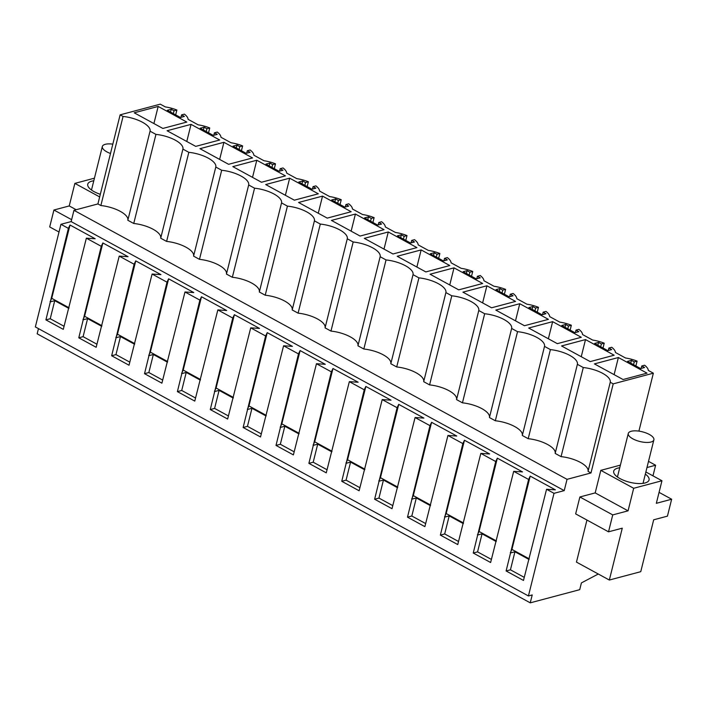 <?xml version="1.0" encoding="UTF-8"?>
<svg xmlns="http://www.w3.org/2000/svg" width="707" height="707" viewBox="0 0 707 707"><rect width="100%" height="100%" fill="white"/><g stroke="black" fill="none" stroke-linecap="round" stroke-linejoin="round"><path stroke-width="1.06" d="M638.907 431.12L653.356 373.181L613.208 383.866L590.99 472.956L588.047 471.348A21.988 8.343 14 0 0 561.066 456.634L555.172 453.417A21.988 8.343 14 0 0 528.2 438.693L522.305 435.477A21.988 8.343 14 0 0 495.324 420.762L489.43 417.545A21.988 8.343 14 0 0 462.449 402.831L456.554 399.614A21.988 8.343 14 0 0 429.582 384.891L423.687 381.674A21.988 8.343 14 0 0 396.707 366.96L390.812 363.743A21.988 8.343 14 0 0 363.84 349.019L357.945 345.803A21.988 8.343 14 0 0 330.964 331.088L325.07 327.871A21.988 8.343 14 0 0 298.098 313.157L292.194 309.94A21.988 8.343 14 0 0 265.222 295.217L259.328 292A21.988 8.343 14 0 0 232.347 277.285L226.452 274.069A21.988 8.343 14 0 0 199.48 259.345L193.585 256.128A21.988 8.343 14 0 0 166.605 241.414L160.71 238.197A21.988 8.343 14 0 0 133.738 223.483L127.834 220.266A21.988 8.343 14 0 0 100.862 205.543L97.911 203.934L73.961 210.315L567.041 479.337L590.99 472.956M598.281 574.013L581.41 582.904L579.722 589.673L530.241 602.841L532.212 594.949L528.429 595.948L554.014 493.327L564.23 490.614L567.041 479.337M646.976 467.539L655.619 465.233L652.968 475.855M609.337 580.04L622.275 528.173L608.524 531.823L612.739 514.908L628.063 510.834L633.684 488.281L661.955 480.751L656.335 503.313L671.65 499.23L667.435 516.145L653.683 519.804L640.754 571.68L609.337 580.04L576.461 562.109L586.951 520.052M608.524 531.823L575.657 513.892L579.873 496.977L595.188 492.903L600.809 470.349L620.384 465.135M653.356 373.181L648.31 370.433A20.256 7.689 -166 0 0 644.598 365.219L641.762 365.979L644.581 367.516L640.648 368.559L627.507 361.383L631.431 360.34L634.25 361.878L633.552 364.679M635.885 365.961L637.087 361.118A20.256 7.689 -166 0 0 625.527 357.998L615.443 352.493A20.256 7.689 -166 0 0 611.732 347.287L608.886 348.038L611.705 349.576L607.781 350.628L594.631 343.452L598.555 342.409L601.374 343.947L600.676 346.748M100.862 205.543L123.071 116.452L120.128 114.843L160.277 104.159L165.323 106.916A20.256 7.689 -166 0 1 176.883 110.036L174.037 110.787L171.227 109.249L167.294 110.301L180.444 117.468L184.368 116.425L181.558 114.888L184.394 114.136A20.256 7.689 -166 0 1 188.106 119.342L198.199 124.847A20.256 7.689 -166 0 1 209.749 127.967L206.912 128.727L204.093 127.189L200.169 128.232L213.32 135.408L217.243 134.365L214.424 132.828L217.27 132.068A20.256 7.689 -166 0 1 220.973 137.273L231.065 142.779A20.256 7.689 -166 0 1 242.625 145.907L239.788 146.658L236.969 145.121L233.036 146.163L246.186 153.339L250.119 152.297L247.3 150.759L250.137 149.999A20.256 7.689 -166 0 1 253.848 155.213L263.941 160.719A20.256 7.689 -166 0 1 275.5 163.838L272.655 164.598L269.835 163.061L265.912 164.104L279.062 171.28L282.986 170.228L280.166 168.69L283.012 167.939A20.256 7.689 -166 0 1 286.724 173.144L296.807 178.65A20.256 7.689 -166 0 1 308.367 181.77L305.53 182.53L302.711 180.992L298.787 182.035L311.928 189.211L315.861 188.168L313.042 186.63L315.879 185.87A20.256 7.689 -166 0 1 319.591 191.084L329.683 196.59A20.256 7.689 -166 0 1 341.242 199.71L338.397 200.461L335.586 198.923L331.654 199.975L344.804 207.142L348.728 206.099L345.917 204.562L348.754 203.81A20.256 7.689 -166 0 1 352.466 209.016L362.558 214.521A20.256 7.689 -166 0 1 374.109 217.641L371.272 218.401L368.453 216.863L364.529 217.906L377.679 225.082L381.603 224.039L378.784 222.502L381.63 221.742A20.256 7.689 -166 0 1 385.333 226.947L395.425 232.453A20.256 7.689 -166 0 1 406.985 235.581L404.148 236.332L401.329 234.795L397.396 235.838L410.546 243.014L414.479 241.971L411.66 240.433L414.496 239.673A20.256 7.689 -166 0 1 418.208 244.887L428.301 250.393A20.256 7.689 -166 0 1 439.86 253.513L437.014 254.273L434.195 252.735L430.271 253.778L443.422 260.954L447.345 259.902L444.526 258.364L447.372 257.613A20.256 7.689 -166 0 1 451.084 262.818L461.167 268.324A20.256 7.689 -166 0 1 472.727 271.444L469.89 272.204L467.071 270.666L463.147 271.709L476.288 278.885L480.221 277.842L477.402 276.304L480.239 275.544A20.256 7.689 -166 0 1 483.95 280.759L494.043 286.264A20.256 7.689 -166 0 1 505.602 289.384L502.757 290.135L499.946 288.597L496.014 289.649L509.164 296.816L513.088 295.773L510.277 294.236L513.114 293.485A20.256 7.689 -166 0 1 516.826 298.69L526.918 304.196A20.256 7.689 -166 0 1 538.469 307.315L535.632 308.075L532.813 306.538L528.889 307.58L542.039 314.756L545.963 313.714L543.144 312.176L545.99 311.416A20.256 7.689 -166 0 1 549.692 316.621L559.785 322.127A20.256 7.689 -166 0 1 571.344 325.255L568.508 326.007L565.688 324.469L561.756 325.512L574.906 332.688L578.839 331.645L576.019 330.107L578.856 329.347A20.256 7.689 -166 0 1 582.568 334.561L592.66 340.067A20.256 7.689 -166 0 1 604.22 343.187L601.374 343.947M123.071 116.452A21.988 8.343 -166 0 1 150.052 131.175L155.947 134.392A21.988 8.343 -166 0 1 182.919 149.106L188.822 152.323A21.988 8.343 -166 0 1 215.794 167.046L221.689 170.263A21.988 8.343 -166 0 1 248.67 184.978L254.564 188.195A21.988 8.343 -166 0 1 281.536 202.909L287.431 206.126A21.988 8.343 -166 0 1 314.412 220.849L320.306 224.066A21.988 8.343 -166 0 1 347.278 238.78L353.182 241.997A21.988 8.343 -166 0 1 380.154 256.721L386.049 259.937A21.988 8.343 -166 0 1 413.029 274.652L418.924 277.869A21.988 8.343 -166 0 1 445.896 292.583L451.791 295.8A21.988 8.343 -166 0 1 478.772 310.523L484.666 313.74A21.988 8.343 -166 0 1 511.638 328.455L517.542 331.671A21.988 8.343 -166 0 1 544.514 346.395L550.408 349.612A21.988 8.343 -166 0 1 577.389 364.326L583.284 367.543A21.988 8.343 -166 0 1 610.256 382.257L588.047 471.348M613.208 383.866L610.256 382.257M637.087 361.118L634.25 361.878M158.174 106.439L134.215 112.811L162.866 128.444L186.816 122.064L158.174 106.439L153.905 123.557M421.151 249.916L397.193 256.288L425.835 271.921L449.793 265.54L421.151 249.916L416.883 267.034M256.791 160.242L285.434 175.866L261.475 182.247L232.833 166.613L256.791 160.242L252.523 177.36M289.658 178.173L318.309 193.806L294.351 200.178L265.708 184.554L289.658 178.173L285.389 195.291M322.533 196.113L298.575 202.485L327.226 218.118L351.176 211.738L322.533 196.113L318.265 213.231M519.76 303.718L548.411 319.352L524.453 325.724L495.81 310.09L519.76 303.718L515.5 320.837M355.409 214.044L384.051 229.678L360.093 236.05L331.45 220.416L355.409 214.044L351.14 231.162M552.635 321.65L528.677 328.03L557.328 343.655L581.278 337.283L552.635 321.65L548.367 338.768M486.893 285.787L515.536 301.412L491.586 307.792L462.935 292.159L486.893 285.787L482.625 302.905M454.018 267.847L482.669 283.48L458.71 289.852L430.068 274.228L454.018 267.847L449.749 284.965M388.276 231.976L364.317 238.356L392.968 253.981L416.918 247.609L388.276 231.976L384.007 249.094M191.049 124.37L219.691 140.004L195.733 146.376L167.091 130.742L191.049 124.37L186.781 141.488M618.378 357.521L647.029 373.155L623.07 379.526L594.428 363.902L618.378 357.521L614.109 374.639M585.511 339.59L614.153 355.214L590.195 361.595L561.552 345.962L585.511 339.59L581.242 356.708M223.916 142.301L252.558 157.935L228.608 164.307L199.957 148.682L223.916 142.301L219.647 159.42M564.23 490.614L71.151 221.591L73.961 210.315M554.014 493.327L546.564 489.262L555.375 489.845L530.206 476.111L528.597 479.461L513.697 471.33L522.5 471.905L497.339 458.171L495.722 461.521L480.822 453.399L489.633 453.974L464.464 440.24L462.846 443.589L447.946 435.459L456.757 436.033L431.588 422.309L429.98 425.658L415.08 417.528L423.891 418.102L398.721 404.369L397.104 407.718L382.204 399.588L391.015 400.171L365.846 386.437L364.238 389.787L349.338 381.656L358.14 382.231L332.979 368.497L331.362 371.847L316.462 363.725L325.273 364.299L300.104 350.566L298.487 353.915L283.587 345.785L292.398 346.359L267.228 332.635L265.62 335.984L250.72 327.854L259.531 328.428L234.362 314.695L232.744 318.044L217.844 309.913L226.655 310.497L201.486 296.763L199.878 300.113L184.978 291.982L193.78 292.557L168.62 278.823L167.002 282.173L152.102 274.051L160.913 274.625L135.744 260.892L134.127 264.241L119.227 256.111L128.038 256.685L102.869 242.961L101.26 246.31L86.36 238.179L63.285 329.356L45.911 319.882L50.232 318.733L64.054 326.272M86.36 238.179L95.171 238.754L70.002 225.02L68.385 228.37L60.935 224.305L71.151 221.591M546.564 489.262L523.489 580.447L506.115 570.964L510.436 569.815L524.258 577.363M528.597 479.461L506.115 570.964M513.697 471.33L490.623 562.516L473.248 553.033L477.561 551.884L491.392 559.423M495.722 461.521L473.248 553.033M480.822 453.399L457.747 544.576L440.373 535.102L444.694 533.944L458.516 541.491M462.846 443.589L440.373 535.102M447.946 435.459L424.88 526.644L407.497 517.162L411.819 516.013L425.649 523.56M429.98 425.658L407.497 517.162M415.08 417.528L392.005 508.704L374.63 499.23L378.952 498.082L392.774 505.62M397.104 407.718L374.63 499.23M382.204 399.588L359.129 490.773L341.755 481.29L346.077 480.141L359.898 487.689M364.238 389.787L341.755 481.29M349.338 381.656L326.263 472.842L308.888 463.359L313.201 462.21L327.032 469.748M331.362 371.847L308.888 463.359M316.462 363.725L293.387 454.901L276.013 445.428L280.334 444.27L294.156 451.817M298.487 353.915L276.013 445.428M283.587 345.785L260.521 436.97L243.137 427.488L247.459 426.339L261.29 433.886M265.62 335.984L243.137 427.488M250.72 327.854L227.645 419.03L210.271 409.556L214.592 408.407L228.414 415.946M232.744 318.044L210.271 409.556M217.844 309.913L194.77 401.099L177.395 391.616L181.717 390.467L195.539 398.014M199.878 300.113L177.395 391.616M184.978 291.982L161.903 383.167L144.528 373.685L148.85 372.536L162.672 380.074M167.002 282.173L144.528 373.685M152.102 274.051L129.028 365.227L111.653 355.754L115.975 354.596L129.796 362.143M134.127 264.241L111.653 355.754M119.227 256.111L96.161 347.296L78.786 337.813L83.099 336.665L96.93 344.212M101.26 246.31L78.786 337.813M68.385 228.37L45.911 319.882M528.429 595.948L35.35 326.926L60.935 224.305M38.461 328.622L37.162 333.819L530.241 602.841M655.619 465.233L648.513 461.362M612.739 514.908L579.873 496.977M628.063 510.834L595.188 492.903M633.684 488.281L600.809 470.349M619.739 467.734A18.214 6.911 14 0 0 617.768 468.122A18.214 6.911 14 0 0 613.711 471.145A18.214 6.911 14 0 0 619.995 478.586A18.214 6.911 14 0 0 645.005 482.978A18.214 6.911 14 0 0 649.061 479.956A18.214 6.911 14 0 0 645.332 474.114M661.955 480.751L645.871 471.976M671.65 499.23L659.065 492.364M603.009 348.021L604.22 343.187M608.886 348.038L608.276 350.495M598.555 342.409L597.857 345.21M570.142 330.089L571.344 325.255M576.019 330.107L575.41 332.555M565.688 324.469L564.99 327.279M568.508 326.007L567.801 328.817M537.267 312.149L538.469 307.315M543.144 312.176L542.534 314.624M532.813 306.538L532.115 309.339M535.632 308.075L534.934 310.877M504.391 294.218L505.602 289.384M510.277 294.236L509.659 296.684M499.946 288.597L499.239 291.408M502.757 290.135L502.058 292.945M471.525 276.287L472.727 271.444M477.402 276.304L476.792 278.752M467.071 270.666L466.373 273.468M469.89 272.204L469.192 275.005M438.649 258.347L439.86 253.513M444.526 258.364L443.916 260.821M434.195 252.735L433.497 255.536M437.014 254.273L436.316 257.074M405.783 240.415L406.985 235.581M411.66 240.433L411.05 242.881M401.329 234.795L400.63 237.605M404.148 236.332L403.441 239.143M372.907 222.475L374.109 217.641M378.784 222.502L378.174 224.95M368.453 216.863L367.755 219.665M371.272 218.401L370.574 221.203M340.032 204.544L341.242 199.71M345.917 204.562L345.299 207.01M335.586 198.923L334.879 201.734M338.397 200.461L337.699 203.271M307.165 186.613L308.367 181.77M313.042 186.63L312.432 189.078M302.711 180.992L302.013 183.793M305.53 182.53L304.832 185.331M274.289 168.673L275.5 163.838M280.166 168.69L279.557 171.147M269.835 163.061L269.137 165.862M272.655 164.598L271.956 167.4M241.423 150.741L242.625 145.907M247.3 150.759L246.69 153.207M236.969 145.121L236.271 147.931M239.788 146.658L239.081 149.469M208.547 132.801L209.749 127.967M214.424 132.828L213.814 135.276M204.093 127.189L203.395 129.991M206.912 128.727L206.214 131.529M175.672 114.87L176.883 110.036M181.558 114.888L180.939 117.335M171.227 109.249L170.52 112.059M174.037 110.787L173.339 113.597M120.128 114.843L97.911 203.934M127.834 220.266L150.052 131.175M155.947 134.392L133.738 223.483M160.71 238.197L182.919 149.106M166.605 241.414L188.822 152.323M193.585 256.128L215.794 167.046M199.48 259.345L221.689 170.263M226.452 274.069L248.67 184.978M232.347 277.285L254.564 188.195M259.328 292L281.536 202.909M265.222 295.217L287.431 206.126M292.194 309.94L314.412 220.849M298.098 313.157L320.306 224.066M325.07 327.871L347.278 238.78M330.964 331.088L353.182 241.997M357.945 345.803L380.154 256.721M363.84 349.019L386.049 259.937M390.812 363.743L413.029 274.652M396.707 366.96L418.924 277.869M423.687 381.674L445.896 292.583M429.582 384.891L451.791 295.8M456.554 399.614L478.772 310.523M462.449 402.831L484.666 313.74M489.43 417.545L511.638 328.455M495.324 420.762L517.542 331.671M522.305 435.477L544.514 346.395M528.2 438.693L550.408 349.612M555.172 453.417L577.389 364.326M561.066 456.634L583.284 367.543M641.762 365.979L641.152 368.427M631.431 360.34L630.732 363.142M82.984 319.608L84.593 316.259L101.879 325.688M102.869 242.961L84.593 316.259M115.851 337.539L117.468 334.19L134.754 343.629M135.744 260.892L117.468 334.19M148.726 355.48L150.344 352.13L167.63 361.56M168.62 278.823L150.344 352.13M181.602 373.411L183.21 370.061L200.496 379.491M201.486 296.763L183.21 370.061M214.468 391.351L216.086 388.002L233.372 397.431M234.362 314.695L216.086 388.002M247.344 409.282L248.952 405.933L266.239 415.363M267.228 332.635L248.952 405.933M280.211 427.214L281.828 423.864L299.114 433.303M300.104 350.566L281.828 423.864M313.086 445.154L314.703 441.804L331.99 451.234M332.979 368.497L314.703 441.804M345.962 463.085L347.57 459.736L364.856 469.165M365.846 386.437L347.57 459.736M378.828 481.025L380.446 477.676L397.732 487.105M398.721 404.369L380.446 477.676M411.704 498.956L413.312 495.607L430.598 505.037M431.588 422.309L413.312 495.607M444.57 516.888L446.188 513.538L463.474 522.977M464.464 440.24L446.188 513.538M477.446 534.828L479.054 531.478L496.349 540.908M497.339 458.171L479.054 531.478M510.321 552.759L511.93 549.41L529.216 558.839M530.206 476.111L511.93 549.41M50.109 301.677L51.726 298.327L69.012 307.757M70.002 225.02L51.726 298.327M510.613 552.927L514.935 551.778L529.057 559.476M514.935 551.778L510.436 569.815M477.746 534.987L482.068 533.838L496.19 541.544M482.068 533.838L477.561 551.884M444.871 517.056L449.192 515.907L463.315 523.613M449.192 515.907L444.694 533.944M412.004 499.115L416.317 497.967L430.439 505.673M416.317 497.967L411.819 516.013M379.129 481.184L383.45 480.035L397.573 487.742M383.45 480.035L378.952 498.082M346.253 463.253L350.575 462.104L364.697 469.802M350.575 462.104L346.077 480.141M313.387 445.313L317.708 444.164L331.83 451.87M317.708 444.164L313.201 462.21M280.511 427.382L284.833 426.233L298.955 433.939M284.833 426.233L280.334 444.27M247.644 409.441L251.957 408.293L266.079 415.999M251.957 408.293L247.459 426.339M214.769 391.51L219.09 390.361L233.213 398.068M219.09 390.361L214.592 408.407M181.893 373.579L186.215 372.43L200.337 380.127M186.215 372.43L181.717 390.467M149.027 355.639L153.348 354.49L167.471 362.196M153.348 354.49L148.85 372.536M116.151 337.707L120.473 336.559L134.595 344.265M120.473 336.559L115.975 354.596M83.285 319.767L87.597 318.618L101.728 326.325M87.597 318.618L83.099 336.665M50.409 301.836L54.731 300.687L68.853 308.393M54.731 300.687L50.232 318.733M99.66 196.917L74.862 183.387L94.438 178.182M93.792 180.78A18.214 6.911 14 0 0 91.813 181.16A18.214 6.911 14 0 0 87.756 184.191A18.214 6.911 14 0 0 94.049 191.624A18.214 6.911 14 0 0 100.314 194.301M76.17 209.723L69.233 205.94L74.862 183.387M71.628 219.674L53.918 210.023L69.233 205.94M59.017 232.02L49.702 226.938L53.918 210.023M632.836 438.835A13.194 5.002 14 0 0 645.968 442.432A13.194 5.002 14 0 0 653.887 439.834A13.194 5.002 14 0 0 649.335 434.452A13.194 5.002 14 0 0 636.194 430.863A13.194 5.002 14 0 0 628.284 433.453A13.194 5.002 14 0 0 632.836 438.835M112.82 144.148A13.194 5.002 14 0 0 102.338 146.499A13.194 5.002 14 0 0 106.89 151.881A13.194 5.002 14 0 0 110.495 153.49M643.025 483.367L653.887 439.834M617.432 476.986L628.284 433.453M91.486 190.024L102.338 146.499"/></g></svg>
